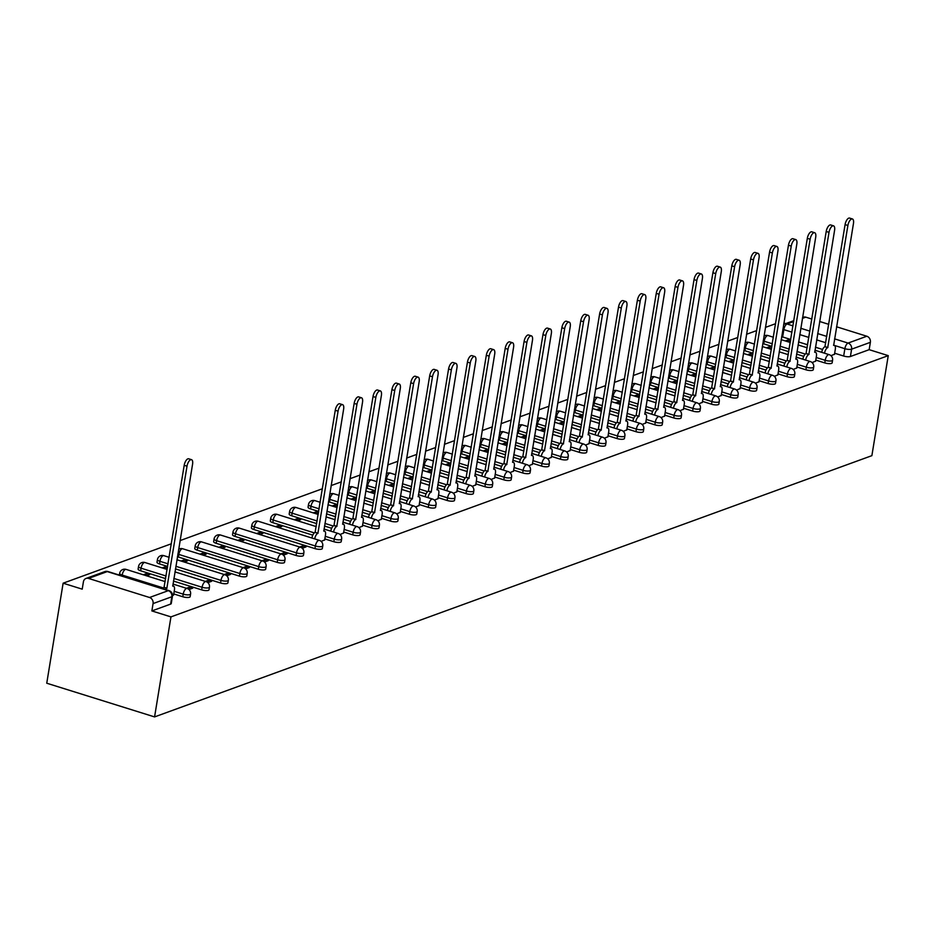<?xml version="1.0" encoding="UTF-8"?>
<svg xmlns="http://www.w3.org/2000/svg" width="935" height="935" viewBox="0 0 935 935"><rect width="100%" height="100%" fill="white"/><g stroke="black" fill="none" stroke-linecap="round" stroke-linejoin="round"><path stroke-width="1.4" d="M815.776 360.104L824.787 362.92A5.002 1.414 9.3 0 0 831.519 363.388A5.002 1.414 9.3 0 0 832.15 362.85L832.571 360.244A5.002 1.414 -170.7 0 1 831.951 360.781A5.002 1.414 -170.7 0 1 825.208 360.314L816.208 357.497M796.889 366.976L805.9 369.792A5.002 1.414 9.3 0 0 812.644 370.26A5.002 1.414 9.3 0 0 813.263 369.722L813.695 367.116A5.002 1.414 -170.7 0 1 813.064 367.654A5.002 1.414 -170.7 0 1 806.332 367.186L797.321 364.369M778.013 373.86L787.025 376.676A5.002 1.414 9.3 0 0 793.757 377.144A5.002 1.414 9.3 0 0 794.388 376.606L794.808 373.988A5.002 1.414 -170.7 0 1 794.177 374.538A5.002 1.414 -170.7 0 1 787.445 374.07L778.434 371.253M759.126 380.732L768.138 383.549A5.002 1.414 9.3 0 0 774.87 384.016A5.002 1.414 9.3 0 0 775.501 383.479L775.933 380.872A5.002 1.414 -170.7 0 1 775.302 381.41A5.002 1.414 -170.7 0 1 768.57 380.942L759.559 378.126M740.251 387.616L749.262 390.433A5.002 1.414 9.3 0 0 755.994 390.9A5.002 1.414 9.3 0 0 756.614 390.351L757.046 387.744A5.002 1.414 -170.7 0 1 756.415 388.282A5.002 1.414 -170.7 0 1 749.683 387.826L740.672 385.01M721.364 394.488L730.375 397.305A5.002 1.414 9.3 0 0 737.107 397.772A5.002 1.414 9.3 0 0 737.738 397.235L738.159 394.628A5.002 1.414 -170.7 0 1 737.54 395.166A5.002 1.414 -170.7 0 1 730.796 394.699L721.797 391.882M702.477 401.372L711.488 404.189A5.002 1.414 9.3 0 0 718.22 404.645A5.002 1.414 9.3 0 0 718.851 404.107L719.284 401.501A5.002 1.414 -170.7 0 1 718.653 402.038A5.002 1.414 -170.7 0 1 711.921 401.571L702.91 398.766M683.602 408.244L692.613 411.061A5.002 1.414 9.3 0 0 699.345 411.529A5.002 1.414 9.3 0 0 699.976 410.991L700.397 408.385A5.002 1.414 -170.7 0 1 699.766 408.922A5.002 1.414 -170.7 0 1 693.034 408.455L684.023 405.638M664.715 415.117L673.726 417.933A5.002 1.414 9.3 0 0 680.458 418.401A5.002 1.414 9.3 0 0 681.089 417.863L681.51 415.257A5.002 1.414 -170.7 0 1 680.89 415.794A5.002 1.414 -170.7 0 1 674.158 415.327L665.147 412.51M645.84 422.001L654.839 424.817A5.002 1.414 9.3 0 0 661.583 425.285A5.002 1.414 9.3 0 0 662.202 424.747L662.635 422.141A5.002 1.414 -170.7 0 1 662.003 422.678A5.002 1.414 -170.7 0 1 655.271 422.211L646.26 419.394M626.953 428.873L635.964 431.69A5.002 1.414 9.3 0 0 642.696 432.157A5.002 1.414 9.3 0 0 643.327 431.619L643.747 429.013A5.002 1.414 -170.7 0 1 643.128 429.551A5.002 1.414 -170.7 0 1 636.384 429.083L627.373 426.267M608.066 435.757L617.077 438.573A5.002 1.414 9.3 0 0 623.809 439.041A5.002 1.414 9.3 0 0 624.44 438.503L624.872 435.885A5.002 1.414 -170.7 0 1 624.241 436.435A5.002 1.414 -170.7 0 1 617.509 435.967L608.498 433.15M589.19 442.629L598.201 445.446A5.002 1.414 9.3 0 0 604.933 445.913A5.002 1.414 9.3 0 0 605.553 445.376L605.985 442.769A5.002 1.414 -170.7 0 1 605.354 443.307A5.002 1.414 -170.7 0 1 598.622 442.839L589.611 440.023M570.303 449.513L579.314 452.33A5.002 1.414 9.3 0 0 586.046 452.797A5.002 1.414 9.3 0 0 586.677 452.248L587.098 449.642A5.002 1.414 -170.7 0 1 586.479 450.179A5.002 1.414 -170.7 0 1 579.747 449.723L570.736 446.907M551.416 456.385L560.427 459.202A5.002 1.414 9.3 0 0 567.171 459.669A5.002 1.414 9.3 0 0 567.79 459.132L568.223 456.525A5.002 1.414 -170.7 0 1 567.592 457.063A5.002 1.414 -170.7 0 1 560.86 456.596L551.849 453.779M532.541 463.269L541.552 466.086A5.002 1.414 9.3 0 0 548.284 466.542A5.002 1.414 9.3 0 0 548.915 466.004L549.336 463.398A5.002 1.414 -170.7 0 1 548.705 463.935A5.002 1.414 -170.7 0 1 541.973 463.468L532.962 460.651M513.654 470.141L522.665 472.958A5.002 1.414 9.3 0 0 529.397 473.426A5.002 1.414 9.3 0 0 530.028 472.888L530.461 470.282A5.002 1.414 -170.7 0 1 529.829 470.819A5.002 1.414 -170.7 0 1 523.097 470.352L514.086 467.535M494.779 477.014L503.79 479.83A5.002 1.414 9.3 0 0 510.522 480.298A5.002 1.414 9.3 0 0 511.141 479.76L511.574 477.154A5.002 1.414 -170.7 0 1 510.942 477.692A5.002 1.414 -170.7 0 1 504.21 477.224L495.199 474.407M475.892 483.898L484.903 486.714A5.002 1.414 9.3 0 0 491.635 487.182A5.002 1.414 9.3 0 0 492.266 486.644L492.687 484.038A5.002 1.414 -170.7 0 1 492.067 484.575A5.002 1.414 -170.7 0 1 485.323 484.108L476.324 481.291M457.005 490.77L466.016 493.587A5.002 1.414 9.3 0 0 472.748 494.054A5.002 1.414 9.3 0 0 473.379 493.516L473.811 490.91A5.002 1.414 -170.7 0 1 473.18 491.448A5.002 1.414 -170.7 0 1 466.448 490.98L457.437 488.163M438.129 497.654L447.14 500.47A5.002 1.414 9.3 0 0 453.872 500.938A5.002 1.414 9.3 0 0 454.503 500.4L454.924 497.782A5.002 1.414 -170.7 0 1 454.293 498.332A5.002 1.414 -170.7 0 1 447.561 497.864L438.55 495.047M419.242 504.526L428.253 507.343A5.002 1.414 9.3 0 0 434.985 507.81A5.002 1.414 9.3 0 0 435.617 507.273L436.037 504.666A5.002 1.414 -170.7 0 1 435.418 505.204A5.002 1.414 -170.7 0 1 428.686 504.736L419.675 501.92M400.367 511.41L409.366 514.227A5.002 1.414 9.3 0 0 416.11 514.694A5.002 1.414 9.3 0 0 416.729 514.145L417.162 511.538A5.002 1.414 -170.7 0 1 416.531 512.076A5.002 1.414 -170.7 0 1 409.799 511.62L400.788 508.804M381.48 518.282L390.491 521.099A5.002 1.414 9.3 0 0 397.223 521.566A5.002 1.414 9.3 0 0 397.854 521.029L398.275 518.422A5.002 1.414 -170.7 0 1 397.656 518.96A5.002 1.414 -170.7 0 1 390.912 518.493L381.912 515.676M362.593 525.166L371.604 527.971A5.002 1.414 9.3 0 0 378.336 528.439A5.002 1.414 9.3 0 0 378.967 527.901L379.4 525.295A5.002 1.414 -170.7 0 1 378.768 525.832A5.002 1.414 -170.7 0 1 372.036 525.365L363.025 522.548M343.718 532.038L352.729 534.855A5.002 1.414 9.3 0 0 359.461 535.323A5.002 1.414 9.3 0 0 360.092 534.785L360.513 532.179A5.002 1.414 -170.7 0 1 359.882 532.716A5.002 1.414 -170.7 0 1 353.149 532.249L344.138 529.432M324.831 538.911L333.842 541.727A5.002 1.414 9.3 0 0 340.574 542.195A5.002 1.414 9.3 0 0 341.205 541.657L341.626 539.051A5.002 1.414 -170.7 0 1 341.006 539.588A5.002 1.414 -170.7 0 1 334.274 539.121L325.263 536.304M253.934 529.537L314.955 548.611A5.002 1.414 9.3 0 0 321.698 549.079A5.002 1.414 9.3 0 0 322.318 548.541L322.75 545.935A5.002 1.414 -170.7 0 1 322.119 546.472A5.002 1.414 -170.7 0 1 315.387 546.005L254.355 526.931A5.002 1.414 -170.7 0 1 251.831 525.236L251.41 527.843A5.002 1.414 9.3 0 0 253.934 529.537L254.355 526.931A5.002 2.151 107.4 0 1 257.557 521.309A5.002 2.151 107.4 0 1 258.27 521.262A5.002 5.002 0 0 0 251.831 525.236M235.047 536.409L296.079 555.483A5.002 1.414 9.3 0 0 302.811 555.951A5.002 1.414 9.3 0 0 303.443 555.413L303.863 552.807A5.002 1.414 -170.7 0 1 303.232 553.345A5.002 1.414 -170.7 0 1 296.5 552.877L235.468 533.803A5.002 1.414 -170.7 0 1 232.955 532.108L232.523 534.715A5.002 1.414 9.3 0 0 235.047 536.409L235.468 533.803A5.002 2.151 107.4 0 1 238.67 528.182A5.002 2.151 107.4 0 1 239.383 528.146A5.002 5.002 0 0 0 232.955 532.108M216.16 543.293L277.192 562.367A5.002 1.414 9.3 0 0 283.924 562.835A5.002 1.414 9.3 0 0 284.556 562.286L284.988 559.679A5.002 1.414 -170.7 0 1 284.357 560.229A5.002 1.414 -170.7 0 1 277.625 559.761L216.593 540.687A5.002 1.414 -170.7 0 1 214.068 538.992L213.648 541.599A5.002 1.414 9.3 0 0 216.16 543.293L216.593 540.687A5.002 2.151 107.4 0 1 219.783 535.054A5.002 2.151 107.4 0 1 220.508 535.019A5.002 5.002 0 0 0 214.068 538.992M197.285 550.166L258.317 569.24A5.002 1.414 9.3 0 0 265.049 569.707A5.002 1.414 9.3 0 0 265.669 569.17L266.101 566.563A5.002 1.414 -170.7 0 1 265.47 567.101A5.002 1.414 -170.7 0 1 258.738 566.633L197.706 547.559A5.002 1.414 -170.7 0 1 195.193 545.865L194.76 548.471A5.002 1.414 9.3 0 0 197.285 550.166L197.706 547.559A5.002 2.151 107.4 0 1 200.908 541.938A5.002 2.151 107.4 0 1 201.621 541.903A5.002 5.002 0 0 0 195.193 545.865M177.428 556.687A5.002 1.414 9.3 0 0 178.398 557.038L239.43 576.124A5.002 1.414 9.3 0 0 246.162 576.579A5.002 1.414 9.3 0 0 246.793 576.042L247.214 573.435A5.002 1.414 -170.7 0 1 246.595 573.973A5.002 1.414 -170.7 0 1 239.851 573.506L178.83 554.432A5.002 1.414 -170.7 0 1 177.849 554.081M175.429 568.889L220.543 582.996A5.002 1.414 9.3 0 0 227.287 583.463A5.002 1.414 9.3 0 0 227.906 582.926L228.339 580.319A5.002 1.414 -170.7 0 1 227.708 580.857A5.002 1.414 -170.7 0 1 220.976 580.39L175.85 566.283M173.431 581.056L201.668 589.868A5.002 1.414 9.3 0 0 208.4 590.336A5.002 1.414 9.3 0 0 209.031 589.798L209.452 587.192A5.002 1.414 -170.7 0 1 208.821 587.729A5.002 1.414 -170.7 0 1 202.089 587.262L173.863 578.438M173.77 593.935L182.781 596.752A5.002 1.414 9.3 0 0 189.513 597.22A5.002 1.414 9.3 0 0 190.144 596.682L190.576 594.076A5.002 1.414 -170.7 0 1 189.945 594.613A5.002 1.414 -170.7 0 1 183.213 594.146L174.202 591.329M775.594 323.697L765.414 327.402M756.719 330.569L746.527 334.286M737.832 337.453L727.652 341.158M718.945 344.325L708.765 348.03M700.07 351.209L689.89 354.914M681.183 358.082L671.003 361.787M662.296 364.966L652.116 368.671M643.42 371.838L633.24 375.543M624.533 378.71L614.353 382.427M605.658 385.594L595.478 389.299M586.771 392.466L576.591 396.183M567.884 399.35L557.704 403.055M549.009 406.222L538.829 409.927M530.122 413.106L519.942 416.811M511.246 419.979L501.067 423.684M492.359 426.863L482.179 430.567M473.472 433.735L463.292 437.44M454.597 440.607L444.417 444.324M435.71 447.491L425.53 451.196M416.835 454.363L406.643 458.08M397.948 461.247L387.768 464.952M379.061 468.119L368.881 471.824M360.185 475.003L350.006 478.708M341.298 481.876L331.119 485.581M322.411 488.748L180.058 540.605M171.362 543.773L63.124 583.195L46.75 683.216L154.579 716.911L170.953 616.89L888.25 355.639L871.876 455.661L154.579 716.911M836.544 326.771L866.827 336.238A5.002 4.289 70 0 1 870.368 342.327L869.164 349.678L850.406 356.504A5.002 1.414 -170.7 0 1 843.674 356.036L834.663 353.231M822.613 349.456L815.437 347.224M807.653 344.781L798.548 341.941M790.765 339.51L782.642 336.962L783.846 329.623A5.002 1.414 -170.7 0 1 782.864 329.26M802.557 317.479L803.305 317.199A5.002 4.289 70 0 1 805.795 317.164L811.872 319.057M819.656 321.488L828.761 324.34M869.164 349.678L888.25 355.639M783.892 323.019L785.739 323.603M88.509 578.414L149.542 597.488L168.3 590.663L107.268 571.589L88.509 578.414A5.002 4.289 -110 0 0 86.02 578.449A5.002 4.289 -110 0 0 83.414 581.804L82.21 589.155L63.124 583.195M151.867 610.929L170.637 604.092A5.002 1.414 9.3 0 0 171.257 603.554L172.461 596.203A5.002 1.414 -170.7 0 1 171.841 596.752L153.071 603.578L151.867 610.929L170.953 616.89M153.071 603.578A5.002 4.289 -110 0 0 149.542 597.488M172.531 595.525L173.606 594.952M188.975 589.529L192.762 588.15L189.524 587.145L189.139 589.471M146.538 575.796L149.623 574.674L146.398 573.658L146.07 575.656M207.85 582.657L211.637 581.278L208.411 580.261L208.026 582.598M167.47 567.475L165.273 566.785L164.946 568.772M226.737 575.785L230.524 574.406L227.287 573.389L226.913 575.715M184.3 562.04L187.397 560.918L184.16 559.913L183.833 561.9M245.624 568.901L249.411 567.522L246.174 566.517L245.788 568.842M203.187 555.168L206.273 554.046L203.035 553.029L202.72 555.016M264.5 562.029L268.287 560.649L265.049 559.633L264.675 561.958M222.074 548.284L225.16 547.162L221.922 546.157L221.595 548.144M283.387 555.145L287.174 553.765L283.936 552.76L283.55 555.086M240.95 541.412L244.035 540.29L240.809 539.273L240.482 541.26M302.262 548.272L306.049 546.893L302.823 545.876L302.437 548.202M259.837 534.539L262.922 533.406L259.685 532.401L259.357 534.388M321.149 541.388L324.667 539.927M278.712 527.656L281.809 526.534L278.572 525.517L278.244 527.504M340.036 534.516L343.554 533.055M297.599 520.783L300.684 519.65L297.447 518.644L297.131 520.631M358.911 527.632L362.429 526.171M318.531 512.45L316.334 511.772L316.007 513.759M377.798 520.76L381.316 519.299M337.418 505.578L335.221 504.888L334.894 506.875M396.674 513.888L400.192 512.415M356.305 498.694L354.096 498.016L353.769 500.003M415.561 507.004L419.079 505.543M375.18 491.822L372.983 491.132L372.656 493.119M434.448 500.132L437.966 498.659M394.067 484.949L391.87 484.26L391.543 486.247M453.323 493.248L456.841 491.787M412.943 478.065L410.745 477.376L410.418 479.363M472.21 486.375L475.728 484.914M431.83 471.193L429.632 470.504L429.305 472.491M491.097 479.491L494.603 478.03M450.717 464.309L448.508 463.62L448.192 465.618M509.972 472.619L513.49 471.158M469.592 457.437L467.395 456.748L467.068 458.734M528.859 465.735L532.377 464.274M488.479 450.553L486.282 449.875L485.955 451.862M547.735 458.863L551.253 457.402M507.354 443.681L505.157 442.991L504.83 444.978M566.622 451.991L570.14 450.518M526.241 436.809L524.044 436.119L523.717 438.106M585.509 445.107L589.027 443.646M545.128 429.925L542.919 429.235L542.604 431.222M604.384 438.234L607.902 436.762M564.004 423.052L561.806 422.363L561.479 424.35M623.271 431.351L626.789 429.89M582.891 416.168L580.693 415.479L580.366 417.466M642.146 424.478L645.664 423.017M601.778 409.296L599.569 408.607L599.241 410.594M661.033 417.594L664.551 416.133M620.653 402.412L618.456 401.723L618.128 403.721M679.92 410.722L683.438 409.261M639.54 395.54L637.343 394.85L637.015 396.837M698.796 403.838L702.314 402.377M658.415 388.656L656.218 387.978L655.891 389.965M717.683 396.966L721.201 395.505M677.302 381.784L675.105 381.094L674.778 383.081M736.57 390.094L740.076 388.621M696.189 374.912L693.98 374.222L693.653 376.209M755.445 383.21L758.963 381.749M715.065 368.028L712.867 367.338L712.54 369.325M774.332 376.337L777.85 374.877M733.952 361.155L731.754 360.466L731.427 362.453M793.207 369.454L796.725 367.993M752.827 354.272L750.63 353.582L750.302 355.569M812.094 362.581L815.612 361.12M771.714 347.399L769.517 346.71L769.189 348.697M803.726 356.34L796.562 354.096M788.778 351.665L779.661 348.813M771.878 346.382L763.755 343.846L764.187 341.24A5.002 1.414 -170.7 0 1 763.205 340.878M784.851 363.212L777.675 360.968M769.891 358.537L760.786 355.697M753.002 353.266L744.868 350.718L745.3 348.112A5.002 1.414 -170.7 0 1 744.33 347.762M765.964 370.096L758.788 367.852M751.004 365.421L741.899 362.57M734.115 360.139L725.992 357.602L726.413 354.996A5.002 1.414 -170.7 0 1 725.443 354.634M747.088 376.969L739.912 374.725M732.128 372.294L723.012 369.454M715.228 367.011L707.105 364.475L707.538 361.868A5.002 1.414 -170.7 0 1 706.556 361.518M728.201 383.853L721.025 381.609M713.241 379.178L704.137 376.326M696.353 373.895L688.23 371.359L688.651 368.741A5.002 1.414 -170.7 0 1 687.681 368.39M709.314 390.725L702.15 388.481M694.354 386.05L685.25 383.198M677.466 380.767L669.343 378.231L669.776 375.625A5.002 1.414 -170.7 0 1 668.794 375.274M690.439 397.597L683.263 395.365M675.479 392.922L666.374 390.082M658.591 387.651L650.456 385.103L650.889 382.497A5.002 1.414 -170.7 0 1 649.918 382.146M671.552 404.481L664.376 402.237M656.592 399.806L647.487 396.954M639.704 394.523L631.581 391.987L632.002 389.381A5.002 1.414 -170.7 0 1 631.031 389.03M652.665 411.353L645.501 409.121M637.717 406.678L628.601 403.838M620.817 401.407L612.694 398.859L613.126 396.253A5.002 1.414 -170.7 0 1 612.144 395.902M633.79 418.237L626.614 415.993M618.83 413.562L609.725 410.71M601.941 408.279L593.818 405.743L594.239 403.137A5.002 1.414 -170.7 0 1 593.269 402.775M614.903 425.109L607.727 422.865M599.943 420.434L590.838 417.594M583.054 415.163L574.932 412.615L575.352 410.009A5.002 1.414 -170.7 0 1 574.382 409.659M596.027 431.993L588.851 429.749M581.067 427.318L571.963 424.467M564.179 422.036L556.044 419.499L556.477 416.893A5.002 1.414 -170.7 0 1 555.495 416.531M577.14 438.866L569.964 436.622M562.18 434.191L553.076 431.351M545.292 428.908L537.169 426.372L537.59 423.765A5.002 1.414 -170.7 0 1 536.62 423.415M558.253 445.75L551.089 443.506M543.305 441.075L534.189 438.223M526.405 435.792L518.282 433.256L518.715 430.638A5.002 1.414 -170.7 0 1 517.733 430.287M539.378 452.622L532.202 450.378M524.418 447.947L515.314 445.095M507.53 442.664L499.395 440.128L499.828 437.522A5.002 1.414 -170.7 0 1 498.858 437.171M520.491 459.494L513.315 457.262M505.531 454.819L496.427 451.979M488.643 449.548L480.52 447L480.941 444.394A5.002 1.414 -170.7 0 1 479.971 444.043M501.616 466.378L494.44 464.134M486.656 461.703L477.551 458.851M469.756 456.42L461.633 453.884L462.065 451.278A5.002 1.414 -170.7 0 1 461.084 450.927M482.729 473.25L475.553 471.006M467.769 468.575L458.664 465.735M450.88 463.304L442.758 460.756L443.178 458.15A5.002 1.414 -170.7 0 1 442.208 457.799M463.842 480.134L456.677 477.89M448.893 475.459L439.777 472.607M431.993 470.176L423.871 467.64L424.303 465.034A5.002 1.414 -170.7 0 1 423.321 464.672M444.966 487.006L437.79 484.762M430.007 482.331L420.902 479.491M413.118 477.049L404.984 474.512L405.416 471.906A5.002 1.414 -170.7 0 1 404.446 471.556M426.079 493.89L418.903 491.646M411.119 489.215L402.015 486.364M394.231 483.933L386.108 481.396L386.529 478.79A5.002 1.414 -170.7 0 1 385.559 478.428M407.192 500.763L400.028 498.519M392.244 496.088L383.128 493.248M375.344 490.805L367.221 488.269L367.654 485.662A5.002 1.414 -170.7 0 1 366.672 485.312M388.317 507.647L381.141 505.403M373.357 502.972L364.253 500.12M356.469 497.689L348.346 495.153L348.767 492.535A5.002 1.414 -170.7 0 1 347.797 492.184M369.43 514.519L362.266 512.275M354.47 509.844L345.366 506.992M337.582 504.561L329.459 502.025L329.88 499.419A5.002 1.414 -170.7 0 1 328.91 499.068M350.555 521.391L343.379 519.159M335.595 516.716L326.49 513.876M318.706 511.445L310.572 508.897L311.004 506.291A5.002 1.414 -170.7 0 1 308.48 504.608L308.059 507.214A5.002 1.414 9.3 0 0 310.572 508.897M331.668 528.275L324.492 526.031M316.708 523.6L291.697 515.781L292.117 513.175A5.002 1.414 -170.7 0 1 289.605 511.48L289.172 514.086A5.002 1.414 9.3 0 0 291.697 515.781M312.781 535.147L272.81 522.653L273.242 520.047A5.002 1.414 -170.7 0 1 270.718 518.364L270.297 520.97A5.002 1.414 9.3 0 0 272.81 522.653M167.645 566.458L159.511 563.922L159.943 561.316A5.002 1.414 -170.7 0 1 157.419 559.621L156.998 562.227A5.002 1.414 9.3 0 0 159.511 563.922M165.647 578.613L140.636 570.794L141.056 568.188A5.002 1.414 -170.7 0 1 138.544 566.505L138.111 569.111A5.002 1.414 9.3 0 0 140.636 570.794M830.981 355.697L834.487 354.236M790.601 340.515L788.392 339.826L788.076 341.824M788.392 339.826L785.306 340.959M769.517 346.71L766.431 347.832M750.63 353.582L747.544 354.716M731.754 360.466L728.657 361.588M712.867 367.338L709.782 368.46M693.98 374.222L690.895 375.344M675.105 381.094L672.02 382.216M656.218 387.978L653.133 389.1M637.343 394.85L634.246 395.973M618.456 401.723L615.37 402.856M599.569 408.607L596.483 409.729M580.693 415.479L577.596 416.613M561.806 422.363L558.721 423.485M542.919 429.235L539.834 430.357M524.044 436.119L520.959 437.241M505.157 442.991L502.072 444.113M486.282 449.875L483.185 450.997M467.395 456.748L464.309 457.869M448.508 463.62L445.422 464.753M429.632 470.504L426.547 471.626M410.745 477.376L407.66 478.51M391.87 484.26L388.773 485.382M372.983 491.132L369.898 492.254M354.096 498.016L351.011 499.138M335.221 504.888L332.135 506.01M316.334 511.772L313.248 512.894M297.447 518.644L294.361 519.767M278.572 525.517L275.486 526.65M259.685 532.401L256.599 533.523M240.809 539.273L237.712 540.407M221.922 546.157L218.837 547.279M203.035 553.029L199.95 554.151M184.16 559.913L181.074 561.035M165.273 566.785L162.187 567.907M146.398 573.658L143.3 574.791M762.785 343.496A5.002 1.414 9.3 0 0 763.755 343.846M743.898 350.368A5.002 1.414 9.3 0 0 744.868 350.718M725.011 357.24A5.002 1.414 9.3 0 0 725.992 357.602M706.135 364.124A5.002 1.414 9.3 0 0 707.105 364.475M687.248 370.996A5.002 1.414 9.3 0 0 688.23 371.359M668.373 377.88A5.002 1.414 9.3 0 0 669.343 378.231M649.486 384.752A5.002 1.414 9.3 0 0 650.456 385.103M630.599 391.636A5.002 1.414 9.3 0 0 631.581 391.987M611.724 398.509A5.002 1.414 9.3 0 0 612.694 398.859M592.837 405.393A5.002 1.414 9.3 0 0 593.818 405.743M573.961 412.265A5.002 1.414 9.3 0 0 574.932 412.615M555.074 419.137A5.002 1.414 9.3 0 0 556.044 419.499M536.187 426.021A5.002 1.414 9.3 0 0 537.169 426.372M517.312 432.893A5.002 1.414 9.3 0 0 518.282 433.256M498.425 439.777A5.002 1.414 9.3 0 0 499.395 440.128M479.538 446.649A5.002 1.414 9.3 0 0 480.52 447M460.663 453.533A5.002 1.414 9.3 0 0 461.633 453.884M441.776 460.406A5.002 1.414 9.3 0 0 442.758 460.756M422.9 467.29A5.002 1.414 9.3 0 0 423.871 467.64M404.013 474.162A5.002 1.414 9.3 0 0 404.984 474.512M385.126 481.034A5.002 1.414 9.3 0 0 386.108 481.396M366.251 487.918A5.002 1.414 9.3 0 0 367.221 488.269M347.364 494.79A5.002 1.414 9.3 0 0 348.346 495.153M328.489 501.674A5.002 1.414 9.3 0 0 329.459 502.025M781.66 336.612A5.002 1.414 9.3 0 0 782.642 336.962M189.524 587.145L186.439 588.267M165.425 568.924L167.353 568.223M208.411 580.261L205.314 581.395M227.287 573.389L224.201 574.511M246.174 566.517L243.088 567.639M265.049 559.633L261.964 560.755M283.936 552.76L280.851 553.882M302.823 545.876L299.726 546.998M316.486 513.899L318.414 513.198M335.361 507.027L337.301 506.326M354.248 500.143L356.177 499.442M373.135 493.271L375.064 492.57M392.01 486.387L393.939 485.686M410.897 479.515L412.826 478.813M429.773 472.642L431.713 471.93M448.66 465.759L450.588 465.057M467.547 458.886L469.475 458.185M486.422 452.002L488.35 451.301M505.309 445.13L507.237 444.429M524.184 438.246L526.125 437.545M543.071 431.374L545 430.673M561.958 424.502L563.887 423.789M580.834 417.618L582.774 416.917M599.721 410.745L601.649 410.033M618.596 403.862L620.536 403.16M637.483 396.989L639.411 396.288M656.37 390.105L658.298 389.404M675.245 383.233L677.185 382.532M694.132 376.349L696.061 375.648M713.019 369.477L714.948 368.776M731.895 362.605L733.823 361.892M750.782 355.721L752.71 355.019M769.657 348.849L771.597 348.136M788.544 341.965L790.472 341.263M173.571 595.139L174.413 590.008A5.002 2.151 107.4 0 0 173.489 586.116A5.002 2.151 107.4 0 0 172.776 586.151L192.575 464.146A5.762 2.478 107.4 0 0 191.511 459.669A5.762 2.478 107.4 0 0 187.012 466.179L166.839 588.314A5.002 2.151 107.4 0 0 165.437 589.506M162.632 588.629A5.002 2.151 -72.6 0 1 164.034 587.437L184.207 465.303A5.762 2.478 -72.6 0 1 188.706 458.793L191.511 459.669M167.026 588.244L164.221 587.367M324.632 540.126L325.474 534.995A5.002 2.151 107.4 0 0 324.55 531.092A5.002 2.151 107.4 0 0 323.826 531.127L343.636 409.133A5.762 2.478 107.4 0 0 342.572 404.645A5.762 2.478 107.4 0 0 338.073 411.155L317.9 533.289A5.002 2.151 107.4 0 0 314.709 538.899M311.904 538.034A5.002 2.151 -72.6 0 1 315.095 532.412L335.268 410.278A5.762 2.478 -72.6 0 1 339.767 403.78L342.572 404.645M318.075 533.231L315.282 532.354M343.519 533.242L344.36 528.111A5.002 2.151 107.4 0 0 343.425 524.219A5.002 2.151 107.4 0 0 342.713 524.255L362.523 402.249A5.762 2.478 107.4 0 0 361.459 397.772A5.762 2.478 107.4 0 0 356.948 404.282L336.787 526.417A5.002 2.151 107.4 0 0 333.585 532.027M330.78 531.15A5.002 2.151 -72.6 0 1 333.982 525.54L354.155 403.406A5.762 2.478 -72.6 0 1 358.654 396.896L361.459 397.772M336.962 526.347L334.157 525.47M362.394 526.37L363.236 521.239A5.002 2.151 107.4 0 0 362.312 517.335A5.002 2.151 107.4 0 0 361.6 517.382L381.398 395.376A5.762 2.478 107.4 0 0 380.335 390.9A5.762 2.478 107.4 0 0 375.835 397.41L355.662 519.533A5.002 2.151 107.4 0 0 352.472 525.154M349.667 524.278A5.002 2.151 -72.6 0 1 352.857 518.656L373.03 396.533A5.762 2.478 -72.6 0 1 377.53 390.024L380.335 390.9M355.849 519.474L353.044 518.598M381.281 519.486L382.123 514.355A5.002 2.151 107.4 0 0 381.2 510.463A5.002 2.151 107.4 0 0 380.475 510.498L400.285 388.504A5.762 2.478 107.4 0 0 399.222 384.016A5.762 2.478 107.4 0 0 394.722 390.526L374.549 512.66A5.002 2.151 107.4 0 0 371.347 518.27M368.554 517.394A5.002 2.151 -72.6 0 1 371.744 511.784L391.917 389.65A5.762 2.478 -72.6 0 1 396.417 383.14L399.222 384.016M374.725 512.59L371.92 511.714M400.168 512.614L401.01 507.483A5.002 2.151 107.4 0 0 400.075 503.579A5.002 2.151 107.4 0 0 399.362 503.626L419.172 381.62A5.762 2.478 107.4 0 0 418.097 377.144A5.762 2.478 107.4 0 0 413.597 383.654L393.425 505.777A5.002 2.151 107.4 0 0 390.234 511.398M387.429 510.522A5.002 2.151 -72.6 0 1 390.631 504.912L410.792 382.777A5.762 2.478 -72.6 0 1 415.304 376.267L418.097 377.144M393.612 505.718L390.807 504.842M419.044 505.742L419.885 500.599A5.002 2.151 107.4 0 0 418.962 496.707A5.002 2.151 107.4 0 0 418.237 496.742L438.048 374.748A5.762 2.478 107.4 0 0 436.984 370.26A5.762 2.478 107.4 0 0 432.484 376.77L412.312 498.904A5.002 2.151 107.4 0 0 409.121 504.514M406.316 503.638A5.002 2.151 -72.6 0 1 409.507 498.028L429.679 375.893A5.762 2.478 -72.6 0 1 434.179 369.383L436.984 370.26M412.499 498.834L409.694 497.958M437.931 498.858L438.772 493.727A5.002 2.151 107.4 0 0 437.837 489.823A5.002 2.151 107.4 0 0 437.124 489.87L456.934 367.864A5.762 2.478 107.4 0 0 455.871 363.388A5.762 2.478 107.4 0 0 451.36 369.898L431.199 492.032A5.002 2.151 107.4 0 0 427.996 497.642M425.191 496.766A5.002 2.151 -72.6 0 1 428.394 491.156L448.566 369.021A5.762 2.478 -72.6 0 1 453.066 362.511L455.871 363.388M431.374 491.962L428.569 491.085M456.818 491.985L457.647 486.843A5.002 2.151 107.4 0 0 456.724 482.951A5.002 2.151 107.4 0 0 456.011 482.986L475.81 360.992A5.762 2.478 107.4 0 0 474.746 356.504A5.762 2.478 107.4 0 0 470.247 363.014L450.074 485.148A5.002 2.151 107.4 0 0 446.883 490.758M444.078 489.882A5.002 2.151 -72.6 0 1 447.269 484.272L467.442 362.137A5.762 2.478 -72.6 0 1 471.941 355.627L474.746 356.504M450.261 485.078L447.456 484.213M475.693 485.101L476.534 479.971A5.002 2.151 107.4 0 0 475.611 476.079A5.002 2.151 107.4 0 0 474.886 476.114L494.697 354.108A5.762 2.478 107.4 0 0 493.633 349.632A5.762 2.478 107.4 0 0 489.134 356.142L468.961 478.276A5.002 2.151 107.4 0 0 465.759 483.886M462.965 483.009A5.002 2.151 -72.6 0 1 466.156 477.399L486.329 355.265A5.762 2.478 -72.6 0 1 490.828 348.755L493.633 349.632M469.136 478.206L466.343 477.329M494.58 478.229L495.421 473.098A5.002 2.151 107.4 0 0 494.486 469.195A5.002 2.151 107.4 0 0 493.774 469.23L513.584 347.236A5.762 2.478 107.4 0 0 512.509 342.759A5.762 2.478 107.4 0 0 508.009 349.258L487.836 471.392A5.002 2.151 107.4 0 0 484.646 477.014M481.841 476.137A5.002 2.151 -72.6 0 1 485.043 470.515L505.204 348.393A5.762 2.478 -72.6 0 1 509.715 341.883L512.509 342.759M488.023 471.333L485.218 470.457M513.455 471.345L514.297 466.214A5.002 2.151 107.4 0 0 513.373 462.322A5.002 2.151 107.4 0 0 512.66 462.358L532.459 340.363A5.762 2.478 107.4 0 0 531.396 335.875A5.762 2.478 107.4 0 0 526.896 342.385L506.723 464.52A5.002 2.151 107.4 0 0 503.533 470.13M500.728 469.253A5.002 2.151 -72.6 0 1 503.918 463.643L524.091 341.509A5.762 2.478 -72.6 0 1 528.591 334.999L531.396 335.875M506.91 464.45L504.105 463.573M532.342 464.473L533.184 459.342A5.002 2.151 107.4 0 0 532.26 455.438A5.002 2.151 107.4 0 0 531.536 455.485L551.346 333.479A5.762 2.478 107.4 0 0 550.283 329.003A5.762 2.478 107.4 0 0 545.783 335.513L525.61 457.636A5.002 2.151 107.4 0 0 522.408 463.257M519.603 462.381A5.002 2.151 -72.6 0 1 522.805 456.759L542.978 334.636A5.762 2.478 -72.6 0 1 547.478 328.127L550.283 329.003M525.786 457.577L522.981 456.701M551.229 457.589L552.059 452.458A5.002 2.151 107.4 0 0 551.136 448.566A5.002 2.151 107.4 0 0 550.423 448.601L570.233 326.607A5.762 2.478 107.4 0 0 569.158 322.119A5.762 2.478 107.4 0 0 564.658 328.629L544.486 450.763A5.002 2.151 107.4 0 0 541.295 456.373M538.49 455.497A5.002 2.151 -72.6 0 1 541.681 449.887L561.853 327.753A5.762 2.478 -72.6 0 1 566.353 321.243L569.158 322.119M544.673 450.693L541.868 449.817M570.105 450.717L570.946 445.586A5.002 2.151 107.4 0 0 570.023 441.682A5.002 2.151 107.4 0 0 569.298 441.729L589.108 319.723A5.762 2.478 107.4 0 0 588.045 315.247A5.762 2.478 107.4 0 0 583.545 321.757L563.373 443.88A5.002 2.151 107.4 0 0 560.182 449.501M557.377 448.625A5.002 2.151 -72.6 0 1 560.568 443.015L580.74 320.88A5.762 2.478 -72.6 0 1 585.24 314.37L588.045 315.247M563.548 443.821L560.755 442.945M588.992 443.844L589.833 438.702A5.002 2.151 107.4 0 0 588.898 434.81A5.002 2.151 107.4 0 0 588.185 434.845L607.995 312.851A5.762 2.478 107.4 0 0 606.932 308.363A5.762 2.478 107.4 0 0 602.421 314.873L582.26 437.007A5.002 2.151 107.4 0 0 579.057 442.617M576.252 441.741A5.002 2.151 -72.6 0 1 579.455 436.131L599.615 313.996A5.762 2.478 -72.6 0 1 604.127 307.486L606.932 308.363M582.435 436.937L579.63 436.061M607.867 436.961L608.708 431.83A5.002 2.151 107.4 0 0 607.785 427.938A5.002 2.151 107.4 0 0 607.072 427.973L626.871 305.967A5.762 2.478 107.4 0 0 625.807 301.491A5.762 2.478 107.4 0 0 621.308 308.001L601.135 430.135A5.002 2.151 107.4 0 0 597.944 435.745M595.139 434.868A5.002 2.151 -72.6 0 1 598.33 429.258L618.503 307.124A5.762 2.478 -72.6 0 1 623.002 300.614L625.807 301.491M601.322 430.065L598.517 429.188M626.754 430.088L627.595 424.946A5.002 2.151 107.4 0 0 626.672 421.054A5.002 2.151 107.4 0 0 625.947 421.089L645.758 299.095A5.762 2.478 107.4 0 0 644.694 294.607A5.762 2.478 107.4 0 0 640.194 301.117L620.022 423.251A5.002 2.151 107.4 0 0 616.819 428.861M614.014 427.985A5.002 2.151 -72.6 0 1 617.217 422.375L637.389 300.24A5.762 2.478 -72.6 0 1 641.889 293.73L644.694 294.607M620.197 423.193L617.392 422.316M645.641 423.204L646.482 418.074A5.002 2.151 107.4 0 0 645.547 414.182A5.002 2.151 107.4 0 0 644.834 414.217L664.645 292.211A5.762 2.478 107.4 0 0 663.569 287.735A5.762 2.478 107.4 0 0 659.07 294.244L638.897 416.379A5.002 2.151 107.4 0 0 635.706 421.989M632.901 421.112A5.002 2.151 -72.6 0 1 636.104 415.502L656.265 293.368A5.762 2.478 -72.6 0 1 660.764 286.858L663.569 287.735M639.084 416.309L636.279 415.432M664.516 416.332L665.358 411.201A5.002 2.151 107.4 0 0 664.434 407.298A5.002 2.151 107.4 0 0 663.71 407.333L683.52 285.339A5.762 2.478 107.4 0 0 682.456 280.862A5.762 2.478 107.4 0 0 677.957 287.372L657.784 409.495A5.002 2.151 107.4 0 0 654.594 415.117M651.788 414.24A5.002 2.151 -72.6 0 1 654.979 408.618L675.152 286.496A5.762 2.478 -72.6 0 1 679.651 279.986L682.456 280.862M657.971 409.436L655.166 408.56M683.403 409.448L684.245 404.317A5.002 2.151 107.4 0 0 683.31 400.425A5.002 2.151 107.4 0 0 682.597 400.46L702.407 278.466A5.762 2.478 107.4 0 0 701.344 273.978A5.762 2.478 107.4 0 0 696.832 280.488L676.671 402.623A5.002 2.151 107.4 0 0 673.469 408.233M670.664 407.356A5.002 2.151 -72.6 0 1 673.866 401.746L694.039 279.612A5.762 2.478 -72.6 0 1 698.538 273.102L701.344 273.978M676.846 402.553L674.042 401.676M702.279 402.576L703.12 397.445A5.002 2.151 107.4 0 0 702.197 393.542A5.002 2.151 107.4 0 0 701.484 393.588L721.282 271.582A5.762 2.478 107.4 0 0 720.219 267.106A5.762 2.478 107.4 0 0 715.719 273.616L695.546 395.739A5.002 2.151 107.4 0 0 692.356 401.36M689.551 400.484A5.002 2.151 -72.6 0 1 692.741 394.862L712.914 272.74A5.762 2.478 -72.6 0 1 717.414 266.23L720.219 267.106M695.733 395.68L692.928 394.804M721.165 395.692L722.007 390.561A5.002 2.151 107.4 0 0 721.084 386.669A5.002 2.151 107.4 0 0 720.359 386.704L740.169 264.71A5.762 2.478 107.4 0 0 739.106 260.222A5.762 2.478 107.4 0 0 734.606 266.732L714.433 388.867A5.002 2.151 107.4 0 0 711.231 394.476M708.438 393.6A5.002 2.151 -72.6 0 1 711.628 387.99L731.801 265.856A5.762 2.478 -72.6 0 1 736.301 259.346L739.106 260.222M714.609 388.796L711.804 387.92M740.053 388.82L740.894 383.689A5.002 2.151 107.4 0 0 739.959 379.785A5.002 2.151 107.4 0 0 739.246 379.832L759.056 257.826A5.762 2.478 107.4 0 0 757.981 253.35A5.762 2.478 107.4 0 0 753.481 259.86L733.309 381.994A5.002 2.151 107.4 0 0 730.118 387.604M727.313 386.728A5.002 2.151 -72.6 0 1 730.515 381.118L750.676 258.983A5.762 2.478 -72.6 0 1 755.188 252.473L757.981 253.35M733.496 381.924L730.691 381.048M758.928 381.947L759.769 376.805A5.002 2.151 107.4 0 0 758.846 372.913A5.002 2.151 107.4 0 0 758.133 372.948L777.932 250.954A5.762 2.478 107.4 0 0 776.868 246.466A5.762 2.478 107.4 0 0 772.368 252.976L752.196 375.11A5.002 2.151 107.4 0 0 749.005 380.72M746.2 379.844A5.002 2.151 -72.6 0 1 749.391 374.234L769.563 252.099A5.762 2.478 -72.6 0 1 774.063 245.589L776.868 246.466M752.383 375.04L749.578 374.164M777.815 375.064L778.656 369.933A5.002 2.151 107.4 0 0 777.733 366.041A5.002 2.151 107.4 0 0 777.008 366.076L796.819 244.07A5.762 2.478 107.4 0 0 795.755 239.594A5.762 2.478 107.4 0 0 791.244 246.104L771.083 368.238A5.002 2.151 107.4 0 0 767.88 373.848M765.075 372.971A5.002 2.151 -72.6 0 1 768.278 367.361L788.45 245.227A5.762 2.478 -72.6 0 1 792.95 238.717L795.755 239.594M771.258 368.168L768.453 367.291M796.702 368.191L797.532 363.06A5.002 2.151 107.4 0 0 796.608 359.157A5.002 2.151 107.4 0 0 795.895 359.192L815.706 237.198A5.762 2.478 107.4 0 0 814.63 232.71A5.762 2.478 107.4 0 0 810.131 239.22L789.958 361.354A5.002 2.151 107.4 0 0 786.767 366.964M783.962 366.088A5.002 2.151 -72.6 0 1 787.153 360.478L807.326 238.343A5.762 2.478 -72.6 0 1 811.825 231.833L814.63 232.71M790.145 361.296L787.34 360.419M815.577 361.307L816.419 356.177A5.002 2.151 107.4 0 0 815.495 352.285A5.002 2.151 107.4 0 0 814.771 352.32L834.581 230.314A5.762 2.478 107.4 0 0 833.517 225.838A5.762 2.478 107.4 0 0 829.018 232.347L808.845 354.482A5.002 2.151 107.4 0 0 805.643 360.092M802.849 359.215A5.002 2.151 -72.6 0 1 806.04 353.605L826.213 231.471A5.762 2.478 -72.6 0 1 830.712 224.961L833.517 225.838M809.02 354.412L806.227 353.535M834.464 354.435L835.306 349.304A5.002 2.151 107.4 0 0 834.371 345.401A5.002 2.151 107.4 0 0 833.658 345.436L853.468 223.442A5.762 2.478 107.4 0 0 852.393 218.965A5.762 2.478 107.4 0 0 847.893 225.475L827.732 347.598A5.002 2.151 107.4 0 0 824.53 353.22M821.725 352.343A5.002 2.151 -72.6 0 1 824.927 346.721L845.088 224.599A5.762 2.478 -72.6 0 1 849.599 218.089L852.393 218.965M827.907 347.539L825.102 346.663M824.787 362.92L825.208 360.314A5.002 2.151 -72.6 0 1 828.41 354.692A5.002 2.151 107.4 0 1 829.123 354.645L814.946 350.216M805.9 369.792L806.332 367.186A5.002 2.151 -72.6 0 1 809.523 361.565A5.002 2.151 107.4 0 1 810.248 361.529L796.071 357.1M787.025 376.676L787.445 374.07A5.002 2.151 -72.6 0 1 790.648 368.448A5.002 2.151 107.4 0 1 791.361 368.402L777.184 363.972M768.138 383.549L768.57 380.942A5.002 2.151 -72.6 0 1 771.761 375.321A5.002 2.151 107.4 0 1 772.485 375.286L758.297 370.856M749.262 390.433L749.683 387.826A5.002 2.151 -72.6 0 1 752.885 382.205A5.002 2.151 107.4 0 1 753.598 382.158L739.421 377.728M730.375 397.305L730.796 394.699A5.002 2.151 -72.6 0 1 733.998 389.077A5.002 2.151 107.4 0 1 734.711 389.042L720.534 384.612M711.488 404.189L711.921 401.571A5.002 2.151 -72.6 0 1 715.111 395.949A5.002 2.151 107.4 0 1 715.836 395.914L701.647 391.484M692.613 411.061L693.034 408.455A5.002 2.151 -72.6 0 1 696.236 402.833A5.002 2.151 107.4 0 1 696.949 402.798L682.772 398.357M673.726 417.933L674.158 415.327A5.002 2.151 -72.6 0 1 677.349 409.705A5.002 2.151 107.4 0 1 678.074 409.67L663.885 405.241M654.839 424.817L655.271 422.211A5.002 2.151 -72.6 0 1 658.474 416.589A5.002 2.151 107.4 0 1 659.187 416.542L645.01 412.113M635.964 431.69L636.384 429.083A5.002 2.151 -72.6 0 1 639.587 423.462A5.002 2.151 107.4 0 1 640.3 423.426L626.123 418.997M617.077 438.573L617.509 435.967A5.002 2.151 -72.6 0 1 620.7 430.345A5.002 2.151 107.4 0 1 621.424 430.299L607.236 425.869M598.201 445.446L598.622 442.839A5.002 2.151 -72.6 0 1 601.824 437.218A5.002 2.151 107.4 0 1 602.537 437.183L588.36 432.753M579.314 452.33L579.747 449.723A5.002 2.151 -72.6 0 1 582.937 444.102A5.002 2.151 107.4 0 1 583.65 444.055L569.473 439.625M560.427 459.202L560.86 456.596A5.002 2.151 -72.6 0 1 564.05 450.974A5.002 2.151 107.4 0 1 564.775 450.939L550.598 446.498M541.552 466.086L541.973 463.468A5.002 2.151 -72.6 0 1 545.175 457.846A5.002 2.151 107.4 0 1 545.888 457.811L531.711 453.382M522.665 472.958L523.097 470.352A5.002 2.151 -72.6 0 1 526.288 464.73A5.002 2.151 107.4 0 1 527.013 464.695L512.824 460.254M503.79 479.83L504.21 477.224A5.002 2.151 -72.6 0 1 507.413 471.602A5.002 2.151 107.4 0 1 508.126 471.567L493.949 467.138M484.903 486.714L485.323 484.108A5.002 2.151 -72.6 0 1 488.526 478.486A5.002 2.151 107.4 0 1 489.239 478.44L475.062 474.01M466.016 493.587L466.448 490.98A5.002 2.151 -72.6 0 1 469.639 485.358A5.002 2.151 107.4 0 1 470.363 485.323L456.186 480.894M447.14 500.47L447.561 497.864A5.002 2.151 -72.6 0 1 450.763 492.242A5.002 2.151 107.4 0 1 451.476 492.196L437.3 487.766M428.253 507.343L428.686 504.736A5.002 2.151 -72.6 0 1 431.876 499.115A5.002 2.151 107.4 0 1 432.601 499.08L418.412 494.65M409.366 514.227L409.799 511.62A5.002 2.151 -72.6 0 1 413.001 505.987A5.002 2.151 107.4 0 1 413.714 505.952L399.537 501.522M390.491 521.099L390.912 518.493A5.002 2.151 -72.6 0 1 394.114 512.871A5.002 2.151 107.4 0 1 394.827 512.836L380.65 508.395M371.604 527.971L372.036 525.365A5.002 2.151 -72.6 0 1 375.227 519.743A5.002 2.151 107.4 0 1 375.952 519.708L361.763 515.279M352.729 534.855L353.149 532.249A5.002 2.151 -72.6 0 1 356.352 526.627A5.002 2.151 107.4 0 1 357.065 526.592L342.888 522.151M333.842 541.727L334.274 539.121A5.002 2.151 -72.6 0 1 337.465 533.499A5.002 2.151 107.4 0 1 338.178 533.464L324.001 529.035M314.955 548.611L315.387 546.005A5.002 2.151 -72.6 0 1 318.578 540.383A5.002 2.151 107.4 0 1 319.302 540.337L258.27 521.262M296.079 555.483L296.5 552.877A5.002 2.151 -72.6 0 1 299.703 547.255A5.002 2.151 107.4 0 1 300.416 547.22L239.383 528.146M277.192 562.367L277.625 559.761A5.002 2.151 -72.6 0 1 280.816 554.139A5.002 2.151 107.4 0 1 281.54 554.093L220.508 535.019M258.317 569.24L258.738 566.633A5.002 2.151 -72.6 0 1 261.94 561.012A5.002 2.151 107.4 0 1 262.653 560.977L201.621 541.903M239.43 576.124L239.851 573.506A5.002 2.151 -72.6 0 1 243.053 567.884A5.002 2.151 107.4 0 1 243.766 567.849L182.746 548.775A5.002 2.151 107.4 0 0 182.021 548.81A5.002 2.151 107.4 0 0 178.83 554.432L178.398 557.038M220.543 582.996L220.976 580.39A5.002 2.151 -72.6 0 1 224.166 574.768A5.002 2.151 107.4 0 1 224.891 574.733L176.925 559.738M201.668 589.868L202.089 587.262A5.002 2.151 -72.6 0 1 205.291 581.64A5.002 2.151 107.4 0 1 206.004 581.605L174.939 571.893M182.781 596.752L183.213 594.146A5.002 2.151 -72.6 0 1 186.404 588.524A5.002 2.151 107.4 0 1 187.129 588.489L172.94 584.048M843.674 356.036L844.878 348.697L834.499 345.447M825.745 342.713L816.641 339.873M808.857 337.442L799.752 334.59M791.968 332.159L783.846 329.623A5.002 2.151 107.4 0 1 787.036 324.001L792.997 325.859M800.781 328.29L809.885 331.142M817.669 333.573L826.785 336.413M834.569 338.856L848.068 343.075L866.827 336.238M805.795 317.164L802.405 318.403M793.698 321.57L787.036 324.001A5.002 4.289 -110 0 0 784.547 324.036A5.002 5.002 0 0 0 783.659 324.468M805.28 354.084L796.982 351.49M789.198 349.059L780.094 346.207M772.31 343.776L764.187 341.24A5.002 2.151 107.4 0 1 767.378 335.618A5.002 2.151 107.4 0 1 768.103 335.572A5.002 5.002 0 0 0 763.988 336.086M786.405 360.957L778.107 358.362M770.311 355.931L761.207 353.091M753.423 350.648L745.3 348.112A5.002 2.151 107.4 0 1 748.503 342.49A5.002 2.151 107.4 0 1 749.215 342.455A5.002 5.002 0 0 0 745.113 342.958M767.518 367.841L759.22 365.246M751.436 362.815L742.332 359.963M734.548 357.532L726.413 354.996A5.002 2.151 107.4 0 1 729.616 349.374A5.002 2.151 107.4 0 1 730.328 349.328A5.002 5.002 0 0 0 726.226 349.842M748.631 374.713L740.333 372.118M732.549 369.687L723.445 366.847M715.661 364.405L707.538 361.868A5.002 2.151 107.4 0 1 710.729 356.247A5.002 2.151 107.4 0 1 711.453 356.212A5.002 5.002 0 0 0 707.351 356.714M729.756 381.597L721.458 379.002M713.674 376.56L704.558 373.719M696.774 371.288L688.651 368.741A5.002 2.151 107.4 0 1 691.853 363.119A5.002 2.151 107.4 0 1 692.566 363.084A5.002 5.002 0 0 0 688.464 363.586M710.869 388.469L702.571 385.875M694.787 383.443L685.682 380.592M677.898 378.161L669.776 375.625A5.002 2.151 107.4 0 1 672.966 370.003A5.002 2.151 107.4 0 1 673.679 369.968A5.002 5.002 0 0 0 669.577 370.47M691.982 395.341L683.684 392.758M675.9 390.316L666.795 387.476M659.011 385.045L650.889 382.497A5.002 2.151 107.4 0 1 654.079 376.875A5.002 2.151 107.4 0 1 654.804 376.84A5.002 5.002 0 0 0 650.702 377.343M673.106 402.225L664.808 399.631M657.024 397.2L647.92 394.348M640.136 391.917L632.002 389.381A5.002 2.151 107.4 0 1 635.204 383.759A5.002 2.151 107.4 0 1 635.917 383.724A5.002 5.002 0 0 0 631.815 384.227M654.219 409.098L645.921 406.503M638.137 404.072L629.033 401.232M621.249 398.801L613.126 396.253A5.002 2.151 107.4 0 1 616.317 390.631A5.002 2.151 107.4 0 1 617.042 390.596A5.002 5.002 0 0 0 612.939 391.099M635.344 415.981L627.046 413.387M619.262 410.956L610.146 408.104M602.362 405.673L594.239 403.137A5.002 2.151 107.4 0 1 597.442 397.515A5.002 2.151 107.4 0 1 598.155 397.468A5.002 5.002 0 0 0 594.052 397.983M616.457 422.854L608.159 420.259M600.375 417.828L591.271 414.988M583.487 412.545L575.352 410.009A5.002 2.151 107.4 0 1 578.555 404.387A5.002 2.151 107.4 0 1 579.268 404.352A5.002 5.002 0 0 0 575.165 404.855M597.57 429.738L589.272 427.143M581.488 424.712L572.384 421.86M564.6 419.429L556.477 416.893A5.002 2.151 107.4 0 1 559.668 411.271A5.002 2.151 107.4 0 1 560.392 411.225A5.002 5.002 0 0 0 556.29 411.739M578.695 436.61L570.397 434.015M562.613 431.584L553.497 428.733M545.713 426.302L537.59 423.765A5.002 2.151 107.4 0 1 540.792 418.144A5.002 2.151 107.4 0 1 541.505 418.109A5.002 5.002 0 0 0 537.403 418.611M559.808 443.494L551.51 440.899M543.726 438.457L534.621 435.617M526.837 433.185L518.715 430.638A5.002 2.151 107.4 0 1 521.905 425.016A5.002 2.151 107.4 0 1 522.63 424.981A5.002 5.002 0 0 0 518.528 425.483M540.933 450.366L532.634 447.772M524.851 445.341L515.734 442.489M507.95 440.058L499.828 437.522A5.002 2.151 107.4 0 1 503.03 431.9A5.002 2.151 107.4 0 1 503.743 431.865A5.002 5.002 0 0 0 499.641 432.367M522.046 457.238L513.747 454.655M505.964 452.213L496.859 449.373M489.075 446.942L480.941 444.394A5.002 2.151 107.4 0 1 484.143 438.772A5.002 2.151 107.4 0 1 484.856 438.737A5.002 5.002 0 0 0 480.754 439.24M503.159 464.122L494.86 461.528M487.077 459.097L477.972 456.245M470.188 453.814L462.065 451.278A5.002 2.151 107.4 0 1 465.256 445.656A5.002 2.151 107.4 0 1 465.981 445.609A5.002 5.002 0 0 0 461.878 446.124M484.283 470.995L475.985 468.4M468.201 465.969L459.085 463.129M451.301 460.698L443.178 458.15A5.002 2.151 107.4 0 1 446.381 452.528A5.002 2.151 107.4 0 1 447.094 452.493A5.002 5.002 0 0 0 442.991 452.996M465.396 477.878L457.098 475.284M449.314 472.853L440.21 470.001M432.426 467.57L424.303 465.034A5.002 2.151 107.4 0 1 427.494 459.412A5.002 2.151 107.4 0 1 428.207 459.365A5.002 5.002 0 0 0 424.104 459.88M446.521 484.751L438.211 482.156M430.427 479.725L421.323 476.885M413.539 474.442L405.416 471.906A5.002 2.151 107.4 0 1 408.607 466.284A5.002 2.151 107.4 0 1 409.331 466.249A5.002 5.002 0 0 0 405.229 466.752M427.634 491.635L419.336 489.04M411.552 486.609L402.447 483.757M394.663 481.326L386.529 478.79A5.002 2.151 107.4 0 1 389.731 473.168A5.002 2.151 107.4 0 1 390.444 473.122A5.002 5.002 0 0 0 386.342 473.624M408.747 498.507L400.449 495.912M392.665 493.481L383.56 490.63M375.776 488.199L367.654 485.662A5.002 2.151 107.4 0 1 370.844 480.041A5.002 2.151 107.4 0 1 371.569 480.006A5.002 5.002 0 0 0 367.467 480.508M389.872 505.391L381.574 502.796M373.79 500.354L364.673 497.513M356.889 495.082L348.767 492.535A5.002 2.151 107.4 0 1 351.969 486.913A5.002 2.151 107.4 0 1 352.682 486.878A5.002 5.002 0 0 0 348.58 487.38M370.985 512.263L362.686 509.668M354.903 507.237L345.798 504.386M338.014 501.955L329.88 499.419A5.002 2.151 107.4 0 1 333.082 493.797A5.002 2.151 107.4 0 1 333.795 493.762A5.002 5.002 0 0 0 329.693 494.264M352.098 519.135L343.8 516.541M336.016 514.11L326.911 511.27M319.127 508.839L311.004 506.291A5.002 2.151 107.4 0 1 314.195 500.669A5.002 2.151 107.4 0 1 314.92 500.634A5.002 5.002 0 0 0 308.48 504.608M333.222 526.019L324.924 523.425M317.14 520.994L292.117 513.175A5.002 2.151 107.4 0 1 295.32 507.553A5.002 2.151 107.4 0 1 296.033 507.506A5.002 5.002 0 0 0 289.605 511.48M314.335 532.892L273.242 520.047A5.002 2.151 107.4 0 1 276.433 514.425A5.002 2.151 107.4 0 1 277.157 514.39A5.002 5.002 0 0 0 270.718 518.364M168.066 563.852L159.943 561.316A5.002 2.151 107.4 0 1 163.146 555.694A5.002 2.151 107.4 0 1 163.859 555.659A5.002 5.002 0 0 0 157.419 559.621M166.079 576.007L141.056 568.188A5.002 2.151 107.4 0 1 144.259 562.566A5.002 2.151 107.4 0 1 144.972 562.531A5.002 5.002 0 0 0 138.544 566.505M163.274 587.916L122.181 575.072A5.002 1.414 -170.7 0 1 119.657 573.377L119.376 575.107M122.041 575.937L122.181 575.072A5.002 2.151 107.4 0 1 125.372 569.45A5.002 2.151 107.4 0 1 126.096 569.403A5.002 5.002 0 0 0 119.657 573.377M170.637 604.092L171.841 596.752A5.002 4.289 70 0 0 168.3 590.663A5.002 2.151 -72.6 0 1 169.013 590.616L107.981 571.542A5.002 5.002 0 0 0 104.778 571.624L86.02 578.449M850.406 356.504L851.61 349.164A5.002 1.414 -170.7 0 1 844.878 348.697A5.002 2.151 107.4 0 1 848.068 343.075A5.002 4.289 70 0 1 851.61 349.164L870.368 342.327M104.778 571.624A5.002 4.289 -110 0 1 107.268 571.589A5.002 2.151 -72.6 0 1 107.981 571.542M166.839 588.314L164.034 587.437M187.012 466.179L184.207 465.303M317.9 533.289L315.095 532.412M338.073 411.155L335.268 410.278M336.787 526.417L333.982 525.54M356.948 404.282L354.155 403.406M355.662 519.533L352.857 518.656M375.835 397.41L373.03 396.533M374.549 512.66L371.744 511.784M394.722 390.526L391.917 389.65M393.425 505.777L390.631 504.912M413.597 383.654L410.792 382.777M412.312 498.904L409.507 498.028M432.484 376.77L429.679 375.893M431.199 492.032L428.394 491.156M451.36 369.898L448.566 369.021M450.074 485.148L447.269 484.272M470.247 363.014L467.442 362.137M468.961 478.276L466.156 477.399M489.134 356.142L486.329 355.265M487.836 471.392L485.043 470.515M508.009 349.258L505.204 348.393M506.723 464.52L503.918 463.643M526.896 342.385L524.091 341.509M525.61 457.636L522.805 456.759M545.783 335.513L542.978 334.636M544.486 450.763L541.681 449.887M564.658 328.629L561.853 327.753M563.373 443.88L560.568 443.015M583.545 321.757L580.74 320.88M582.26 437.007L579.455 436.131M602.421 314.873L599.615 313.996M601.135 430.135L598.33 429.258M621.308 308.001L618.503 307.124M620.022 423.251L617.217 422.375M640.194 301.117L637.389 300.24M638.897 416.379L636.104 415.502M659.07 294.244L656.265 293.368M657.784 409.495L654.979 408.618M677.957 287.372L675.152 286.496M676.671 402.623L673.866 401.746M696.832 280.488L694.039 279.612M695.546 395.739L692.741 394.862M715.719 273.616L712.914 272.74M714.433 388.867L711.628 387.99M734.606 266.732L731.801 265.856M733.309 381.994L730.515 381.118M753.481 259.86L750.676 258.983M752.196 375.11L749.391 374.234M772.368 252.976L769.563 252.099M771.083 368.238L768.278 367.361M791.244 246.104L788.45 245.227M789.958 361.354L787.153 360.478M810.131 239.22L807.326 238.343M808.845 354.482L806.04 353.605M829.018 232.347L826.213 231.471M827.732 347.598L824.927 346.721M847.893 225.475L845.088 224.599M126.096 569.403L165.156 581.617M190.576 594.076A5.002 5.002 0 0 0 187.129 588.489M144.972 562.531L167.155 569.462M209.452 587.192A5.002 5.002 0 0 0 206.004 581.605M163.859 555.659L169.141 557.307M228.339 580.319A5.002 5.002 0 0 0 224.891 574.733M182.746 548.775A5.002 5.002 0 0 0 178.632 549.277M247.214 573.435A5.002 5.002 0 0 0 243.766 567.849M266.101 566.563A5.002 5.002 0 0 0 262.653 560.977M284.988 559.679A5.002 5.002 0 0 0 281.54 554.093M303.863 552.807A5.002 5.002 0 0 0 300.416 547.22M322.75 545.935A5.002 5.002 0 0 0 319.302 540.337M277.157 514.39L316.217 526.604M341.626 539.051A5.002 5.002 0 0 0 338.178 533.464M296.033 507.506L318.216 514.437M325.999 516.88L335.104 519.72M360.513 532.179A5.002 5.002 0 0 0 357.065 526.592M314.92 500.634L320.202 502.282M327.986 504.713L337.091 507.565M344.875 509.996L353.979 512.847M379.4 525.295A5.002 5.002 0 0 0 375.952 519.708M333.795 493.762L339.078 495.41M346.873 497.841L355.978 500.692M363.762 503.123L372.866 505.964M398.275 518.422A5.002 5.002 0 0 0 394.827 512.836M352.682 486.878L357.965 488.526M365.749 490.968L374.853 493.809M382.637 496.24L391.753 499.091M417.162 511.538A5.002 5.002 0 0 0 413.714 505.952M371.569 480.006L376.852 481.654M384.636 484.085L393.74 486.936M401.524 489.367L410.629 492.207M436.037 504.666A5.002 5.002 0 0 0 432.601 499.08M390.444 473.122L395.727 474.781M403.511 477.212L412.627 480.052M420.411 482.483L429.516 485.335M454.924 497.782A5.002 5.002 0 0 0 451.476 492.196M409.331 466.249L414.614 467.897M422.398 470.328L431.502 473.18M439.286 475.611L448.391 478.463M473.811 490.91A5.002 5.002 0 0 0 470.363 485.323M428.207 459.365L433.501 461.025M441.285 463.456L450.389 466.296M458.173 468.739L467.278 471.579M492.687 484.038A5.002 5.002 0 0 0 489.239 478.44M447.094 452.493L452.376 454.141M460.16 456.572L469.265 459.424M477.049 461.855L486.165 464.707M511.574 477.154A5.002 5.002 0 0 0 508.126 471.567M465.981 445.609L471.263 447.269M479.047 449.7L488.152 452.54M495.936 454.983L505.04 457.823M530.461 470.282A5.002 5.002 0 0 0 527.013 464.695M484.856 438.737L490.139 440.385M497.923 442.816L507.039 445.668M514.823 448.099L523.927 450.95M549.336 463.398A5.002 5.002 0 0 0 545.888 457.811M503.743 431.865L509.026 433.513M516.81 435.944L525.914 438.796M533.698 441.226L542.814 444.067M568.223 456.525A5.002 5.002 0 0 0 564.775 450.939M522.63 424.981L527.913 426.629M535.697 429.072L544.801 431.912M552.585 434.343L561.69 437.194M587.098 449.642A5.002 5.002 0 0 0 583.65 444.055M541.505 418.109L546.788 419.757M554.572 422.188L563.676 425.039M571.472 427.47L580.577 430.31M605.985 442.769A5.002 5.002 0 0 0 602.537 437.183M560.392 411.225L565.675 412.884M573.459 415.315L582.563 418.155M590.347 420.586L599.452 423.438M624.872 435.885A5.002 5.002 0 0 0 621.424 430.299M579.268 404.352L584.55 406M592.334 408.431L601.45 411.283M609.234 413.714L618.339 416.566M643.747 429.013A5.002 5.002 0 0 0 640.3 423.426M598.155 397.468L603.437 399.128M611.221 401.559L620.326 404.399M628.11 406.842L637.226 409.682M662.635 422.141A5.002 5.002 0 0 0 659.187 416.542M617.042 390.596L622.324 392.244M630.108 394.675L639.213 397.527M646.997 399.958L656.101 402.81M681.51 415.257A5.002 5.002 0 0 0 678.074 409.67M635.917 383.724L641.2 385.372M648.983 387.803L658.1 390.655M665.884 393.086L674.988 395.926M700.397 408.385A5.002 5.002 0 0 0 696.949 402.798M654.804 376.84L660.087 378.488M667.87 380.931L676.975 383.771M684.759 386.202L693.863 389.053M719.284 401.501A5.002 5.002 0 0 0 715.836 395.914M673.679 369.968L678.962 371.616M686.758 374.047L695.862 376.899M703.646 379.329L712.75 382.17M738.159 394.628A5.002 5.002 0 0 0 734.711 389.042M692.566 363.084L697.849 364.732M705.633 367.175L714.737 370.015M722.521 372.446L731.637 375.297M757.046 387.744A5.002 5.002 0 0 0 753.598 382.158M711.453 356.212L716.736 357.86M724.52 360.291L733.624 363.142M741.408 365.573L750.513 368.413M775.933 380.872A5.002 5.002 0 0 0 772.485 375.286M730.328 349.328L735.611 350.987M743.395 353.418L752.511 356.258M760.295 358.689L769.4 361.541M794.808 373.988A5.002 5.002 0 0 0 791.361 368.402M749.215 342.455L754.498 344.103M762.282 346.534L771.387 349.386M779.171 351.817L788.287 354.669M813.695 367.116A5.002 5.002 0 0 0 810.248 361.529M768.103 335.572L773.385 337.231M781.169 339.662L790.274 342.502M798.058 344.945L807.162 347.785M832.571 360.244A5.002 5.002 0 0 0 829.123 354.645M793.85 320.647L784.547 324.036M172.461 596.203A5.002 5.002 0 0 0 169.013 590.616M173.489 586.116L172.648 585.848M324.55 531.092L323.709 530.835M343.425 524.219L342.596 523.951M362.312 517.335L361.471 517.078M381.2 510.463L380.358 510.194M400.075 503.579L399.233 503.322M418.962 496.707L418.12 496.438M437.837 489.823L437.007 489.566M456.724 482.951L455.883 482.694M475.611 476.079L474.77 475.81M494.486 469.195L493.657 468.938M513.373 462.322L512.532 462.054M532.26 455.438L531.419 455.181M551.136 448.566L550.294 448.297M570.023 441.682L569.181 441.425M588.898 434.81L588.068 434.553M607.785 427.938L606.944 427.669M626.672 421.054L625.831 420.797M645.547 414.182L644.706 413.913M664.434 407.298L663.593 407.041M683.31 400.425L682.48 400.157M702.197 393.542L701.355 393.284M721.084 386.669L720.242 386.4M739.959 379.785L739.129 379.528M758.846 372.913L758.004 372.656M777.733 366.041L776.891 365.772M796.608 359.157L795.767 358.9M815.495 352.285L814.654 352.016M834.371 345.401L833.541 345.144"/></g></svg>
